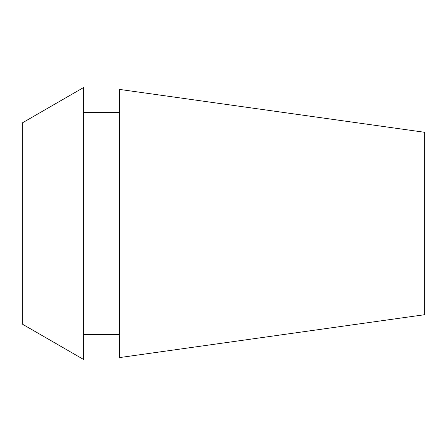 <?xml version="1.0" encoding="UTF-8"?>
<svg xmlns="http://www.w3.org/2000/svg" width="447" height="447" viewBox="0 0 447 447"><rect width="100%" height="100%" fill="white"/><g stroke="black" fill="none" stroke-linecap="round" stroke-linejoin="round"><path stroke-width="0.67" d="M22.35 122.88L22.35 324.12L83.65 359.517L83.65 87.483L22.35 122.88M119.41 112.387L83.65 112.387M119.41 334.613L83.65 334.613M119.41 89.394L119.41 357.606L424.65 314.705L424.65 132.295L119.41 89.394"/></g></svg>
